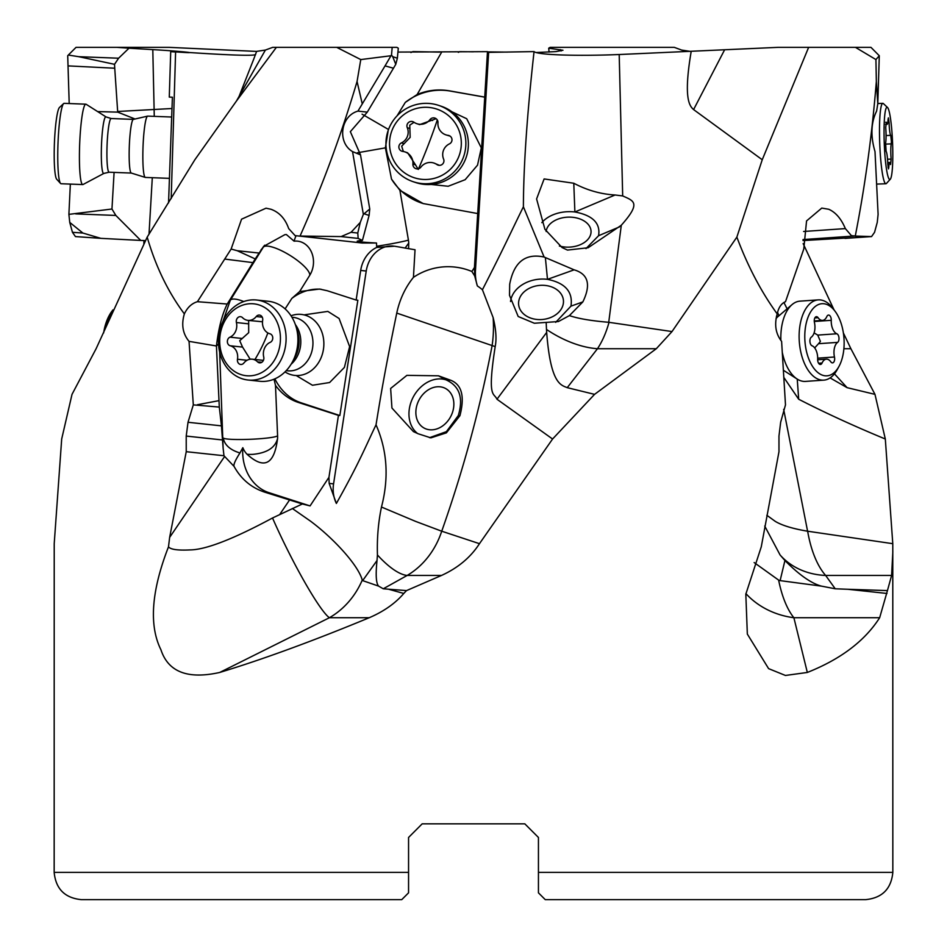 <?xml version="1.0" encoding="UTF-8"?>
<svg xmlns="http://www.w3.org/2000/svg" width="947" height="947" viewBox="0 0 947 947"><rect width="100%" height="100%" fill="white"/><g stroke="black" fill="none" stroke-linecap="round" stroke-linejoin="round"><path stroke-width="1.42" d="M256.601 51.41L168.957 47.35L76.044 47.35L68.314 55.056L78.731 56.69L118.6 58.217L128.993 48.202L116.86 47.35M439.633 52.109L412.951 51.6L410.915 52.535M473.5 51.801L459.52 51.659L458.36 52.369M507.367 52.109L487.859 51.896M397.929 52.073L487.48 51.659L488.64 52.369L475.465 270.428A42.958 42.639 108.3 0 0 477.359 285.947L474.696 275.932L471.866 271.481L474.447 267.468L474.696 275.932M362.665 580.618L362.251 580.109A81.892 74.28 -90 0 1 329.402 617.728A81.892 8.925 63.5 0 1 280.123 534.676A81.892 8.925 63.5 0 1 272.523 517.985L302.365 503.97L310.071 505.911L328.94 477.324L329.154 483.396L336.374 503.461C359.422 462.432 365.234 447.28 376.03 424.824C387.276 450.37 389.087 477.773 381.475 507.036C378.279 522.33 376.93 538.31 377.439 554.978L377.013 560.517L362.665 580.618L378.622 586.122L383.263 588.785L406.535 590.597L403.789 593.461C395.29 603.381 383.76 611.478 369.223 617.728C313.102 640.965 263.278 659.207 219.728 672.453C187.837 679.567 168.235 672.003 160.931 649.76C148.821 625.28 151.342 590.964 168.495 546.821L169.643 537.411L186.239 451.695L186.216 436.07L188.015 422.279L193.306 404.866L189.045 341.358L216.437 345.986C218.544 328.278 222.143 314.286 227.233 304.034L197.414 301.702L231.127 249.049L241.568 219.183L266.036 208.186L271.008 209.275C279.341 212.306 285.236 218.745 288.693 228.594L295.121 235.625L362.63 243.012A13.637 11.435 -83.9 0 1 361.612 242.953L300.033 236.052C322.288 186.192 341.299 134.675 357.066 81.489L360.771 59.578L390.981 55.743L391.502 55.056L392.733 56.69L397.361 58.217L398.296 48.202L396.876 47.35L272.7 47.35L265.397 50.061L256.625 51.375L253.689 59.235L256.625 51.375M171.194 198.61L175.609 51.6C226.901 55.139 253.559 56.122 255.607 54.524M168.542 202.93L172.401 97.221L169.276 97.103L170.709 51.659L175.609 52.002M175.609 51.931L173.988 51.896M128.993 48.202L152.798 49.623C181.587 51.233 205.617 53.92 176 51.931M855.449 47.35L870.956 47.35L879.289 55.743L875.928 59.578L855.449 47.35L778.043 47.35L619.196 54.524C577.563 56.228 537.742 55.033 534.049 51.6L488.64 52.369M536.085 52.535L555.842 51.6L562.968 50.262L548.704 48.202L550.124 47.35L674.3 47.35L681.603 50.061L690.399 51.41M391.502 55.056L392.188 47.35M392.733 56.69L395.775 64.313L397.361 58.217M395.775 64.313L393.467 68.22L385.05 65.888L390.981 55.743M300.033 236.052L341.109 236.584L351.041 232.311L360.286 222.391L363.352 214.365L352.544 151.603C337.12 142.535 340.387 116.019 357.954 111.107L367.294 112.125L393.467 68.22M397.065 115.842L405.292 102.394L417.13 94.534L441.776 51.931M388.519 129.502L362.074 114.161M487.48 51.659L474.447 267.468M417.13 94.534C427.606 90.154 438.425 88.935 449.588 90.865L484.734 97.103M549.071 52.073L548.704 48.202M284.041 899.65L401.741 899.65L408.559 892.832L408.559 837.468L422.196 823.831L408.559 837.468L422.196 823.831L524.804 823.831L538.441 837.468L524.804 823.831L538.441 837.468L538.441 892.832L545.259 899.65L865.558 899.65C882.131 898.028 891.222 888.937 892.832 872.376L538.441 872.376M808.631 47.35L762.24 159.747L736.861 237.117C747.787 266.308 761.234 291.901 777.203 313.895C778.588 307.479 781.358 303.407 785.501 301.702L803.766 249.049L806.56 220.923L821.771 208.08L828.743 209.275C835.656 212.306 841.196 218.745 845.351 228.594L851.4 235.625L855.271 236.052C865.061 186.192 872.08 134.675 876.342 81.489L877.798 103.72L876.602 111.107C870.991 122.53 870.459 136.025 875.004 151.603L878.106 214.365L877.253 222.391L874.554 232.311L871.548 236.584L803.02 240.55M855.271 236.052L871.382 236.584L844.996 238.407M357.954 111.107L385.05 65.888M357.066 81.489L362.216 103.72M70.35 184.097L68.894 214.365L69.747 222.391L72.446 232.311L82.886 233.045L100.856 238.348L140.736 240.431L115.842 215.443L111.959 209.015L68.894 214.365M72.446 232.311L75.452 236.584L100.856 238.336M803.151 243.592L834.035 309.87M843.386 332.965L850.891 348.721L843.895 348.721M830.105 377.912L847.103 387.666L874.981 394.354L850.891 348.721M874.981 394.354L885.315 439.017L892.784 543.685L892.832 872.376M189.045 341.358C182.735 333.746 181.173 324.596 184.357 313.895C168.021 291.901 155.628 266.308 147.187 237.117L96.109 348.721L72.019 394.354L61.685 439.017L54.216 543.685L54.168 872.376C55.778 888.937 64.87 898.028 81.442 899.65L401.741 899.65M847.281 238.253L846.144 238.348M877.798 103.72L879.289 55.743M876.342 81.489L875.928 59.578M886.996 593.461L847.766 589.271L887.446 590.597L879.656 617.728L793.882 617.728A81.892 72.836 -13.8 0 1 745.905 593.603M777.203 313.895C774.196 324.608 775.664 333.758 781.606 341.358L785.489 404.866L780.648 422.279L778.967 436.07L778.979 451.695L761.27 546.821L745.822 594.183L747.337 634.076L768.597 668.629L785.442 675.46L807.329 672.453C840.687 659.207 864.8 640.965 879.656 617.728M736.861 237.117L672.015 331.557L656.307 348.721L597.474 348.721A81.892 47.954 37.8 0 1 546.49 329.438L546.679 332.409L496.974 399.232C493.932 392.271 487.007 399.22 495.186 346.614L396.757 313.09A75.724 63.508 96.1 0 1 413.437 277.364A62.277 61.815 108.3 0 1 471.866 271.481M546.679 332.409C550.598 384.174 561.015 385.038 567.241 387.666L594.562 394.354L656.307 348.721M594.562 394.354L552.575 439.017L479.466 543.685C470.623 557.369 457.957 567.963 441.48 575.456L407.151 575.456A81.892 27.072 60.8 0 1 377.439 554.978L377.439 554.978M406.535 590.597L441.48 575.456M892.832 551.77L891.612 575.456L825.654 575.456A81.892 67.486 -35.7 0 1 780.091 554.978L784.933 560.517L780.115 580.618L778.635 580.109A81.892 34.483 -90 0 0 793.882 617.728L807.329 672.453M887.446 590.597L891.612 575.456M847.766 589.271L835.23 588.785L821.416 586.122L780.115 580.618M764.726 526.058L780.091 554.978M754.155 562.554L778.635 580.109M766.845 515.275L775.262 521.371C782.009 525.443 792.781 528.71 807.59 531.208L783.666 409.353M787.111 308.817L783.915 302.484M778.884 315.611L777.558 312.368M69.202 103.543L67.711 55.743L68.314 55.056M360.771 59.578L336.718 47.35M78.731 56.69L114.528 64.313L118.6 58.217M114.528 64.313L114.741 68.22L68.006 65.888M171.987 108.514L117.653 111.486L114.741 68.22M147.187 237.117L194.857 159.747L236.454 101.021L276.382 47.35M238.336 98.299L253.689 59.235M197.414 301.702C191.744 303.407 187.388 307.479 184.357 313.895M236.454 101.021L265.397 50.061M367.294 112.125L350.343 131.68L360.511 154.87L369.756 209.015L363.352 214.365M388.211 130.355L385.382 147.862L357.291 152.798M405.292 102.394A57.956 57.175 106.2 0 1 450.334 91.078L485.101 97.221M385.382 147.862L391.502 179.078A57.956 57.175 106.2 0 0 423.723 203.712M431.157 184.464L448.18 186.263L465.166 179.693L477.525 165.145L481.313 147.886L466.705 118.73L452.015 111.829M477.702 213.56L423.155 203.546L399.906 190.3L391.502 179.078M413.437 277.364L415.035 249.748L405.115 248.067A27.179 0.805 -171.3 0 0 394.508 246.22L376.728 247.416A21.26 17.827 96.1 0 1 376.646 246.256A27.274 1.563 170.3 0 0 408.429 240.147L399.906 190.3M408.429 240.147A21.745 21.592 108.3 0 1 408.725 243.083L408.595 248.73M336.374 503.461A29.321 24.586 96.1 0 1 333.569 483.87L366.229 271.031A29.321 24.586 96.1 0 1 393.313 246.054M376.03 424.824C380.635 396.45 384.6 372.029 396.757 313.09M292.339 508.492L310.367 521.051C333.226 537.991 358.321 565.181 362.251 580.109M264.864 492.215C251.393 487.788 241.13 479.182 234.063 466.398C233.341 464.693 235.306 460.218 239.958 452.974C230.145 449.979 224.569 444.983 223.243 437.999A27.274 2.604 177.6 0 0 252.482 439.195A27.274 2.604 177.6 0 0 277.589 435.75A21.745 18.242 96.1 0 1 277.542 438.71C275.092 447.813 266.829 453.033 252.754 454.359A27.274 17.721 0.7 0 1 247.037 454.252A21.745 18.242 96.1 0 1 242.823 447.694A44.32 37.17 96.1 0 0 268.936 492.653L264.864 492.215L302.365 503.97M403.789 593.461L388.743 589.271M168.495 546.821C170.567 549.497 177.776 550.527 190.122 549.911C205.807 549.745 233.27 539.103 272.523 517.985M234.063 466.398L223.965 455.732L186.239 451.695M219.657 352.024L223.113 448.049L221.444 425.866L188.015 422.279M223.113 448.049L223.965 455.732M193.306 404.866L219.302 407.08L221.444 425.866M216.437 345.986L218.532 343.95M219.302 407.08L216.449 346.389M218.71 400.699L197.402 404.736M219.751 330.515L230.299 300.27L227.6 303.442L252.932 262.615L224.841 259.087M227.6 303.442L227.233 304.034M231.127 249.049L237.2 250.706L255.216 258.922L252.932 262.615M255.216 258.922L263.633 246.362L284.881 234.655L286.361 234.536L294.079 241.165A37.501 31.452 96.1 0 1 295.997 235.862M258.957 253.038L237.2 250.706M351.041 232.311L357.777 233.045L358.155 238.407L362.429 240.431L369.093 215.443L369.756 209.015M362.63 243.012L376.504 243.012C360.038 242.136 354.273 241.367 359.209 240.716L362.429 240.431M357.208 241.154L359.209 240.716M357.777 233.045L360.286 222.391M364.441 213.892L369.093 215.443M352.544 151.603L360.511 154.87M376.646 246.256L376.504 243.012M376.728 247.416A29.321 24.586 -83.9 0 0 360.689 270.44L356.143 300.045L357.848 300.235L339.831 415.532L338.446 415.378L328.94 477.324M294.079 241.165A21.745 18.242 96.1 0 1 299.311 241.438A21.745 18.242 96.1 0 1 309.787 275.222L299.643 291.558L319.565 289.048L327.26 290.741L356.143 300.045M405.115 248.067L408.725 243.083M338.446 415.378L298.494 402.499C289.344 399.504 281.673 393.798 275.494 385.382L274.026 379.202M277.589 435.75L275.494 385.382M247.037 454.252C264.13 469.759 274.299 464.575 277.542 438.71M268.936 492.653L310.071 505.911M239.958 452.974L242.823 447.694M309.787 275.222A27.274 7.398 31.9 0 0 290.575 255.749A27.274 7.398 31.9 0 0 263.207 247.321L230.299 300.27A27.274 7.398 -148.1 0 1 243.793 301.537M299.643 291.558L291.854 298.4L285.106 308.888M274.855 378.847A57.956 47.196 96.9 0 0 301.205 402.83L339.831 415.532M291.854 298.4A57.956 47.196 96.9 0 1 321.104 289.261M296.269 375.58L312.463 385.251L329.615 382.529L344.388 367.436L349.632 346.614L339.097 318.5L327.84 311.397L304.721 314.771M378.622 586.122C376.089 583.447 375.545 574.912 377.013 560.517M381.475 507.036L415.555 521.371L441.716 531.208A81.892 72.635 -90 0 1 407.151 575.456L383.263 588.785M479.466 543.685L441.74 531.208C463.391 469.759 480.176 407.979 492.061 345.892A81.821 51.742 -90 0 0 493.127 317.565L482.425 289.746C504.195 247.285 510.303 233.376 523.395 206.789C523.537 165.867 527.088 114.137 534.049 51.6M459.922 415.709C464.906 396.497 461.852 384.671 450.748 380.256L438.461 375.805L406.89 375.355L390.638 388.459L391.94 408.027L413.437 431.619L418.231 433.785L430.873 437.857L446.38 432.862L459.922 415.709L458.289 415.567L446.392 431.643L429.536 437.68M477.359 285.947A51.848 51.458 108.3 0 1 482.425 289.746M569.407 315.611L582.843 301.904C591.2 284.692 588.288 274.003 574.119 269.836L544.123 257.039C525.384 253.003 513.913 262.082 509.687 284.266L509.51 295.346L518.187 316.499L534.357 323.247L558.41 321.53L569.407 315.611C578.286 318.642 591.39 320.855 608.732 322.288L621.303 225.244L588.134 247.747L567.49 250.079L562.068 247.558L544.927 229.328L536.594 198.953L544.123 178.936L573.787 183.245C587.057 190.252 600.824 194.171 615.1 194.987L622.688 195.934L619.196 54.524M523.395 206.789L544.123 257.039M672.015 331.557L608.732 322.288M622.688 195.934C634.088 201.013 641.261 202.788 621.303 225.244M762.24 159.747L693.595 109.58C689.641 106.052 683.178 98.772 691.203 51.375M609.028 322.311A81.892 45.563 -90 0 1 597.474 348.721L567.241 387.666M552.575 439.017L496.974 399.232M495.186 346.614C496.713 339.026 496.027 329.343 493.127 317.565M546.182 322.536L546.49 329.438M510.54 301.537A30.683 23.32 174.5 0 1 511.096 298.731A30.683 23.32 174.5 0 1 547.484 279.341C565.288 282.964 573.113 291.901 570.958 306.141L555.676 322.359M542.229 285.284A22.503 17.105 -5.5 0 0 518.636 304.614A22.503 17.105 -5.5 0 0 539.826 319.601A22.503 17.105 -5.5 0 0 563.418 300.27A22.503 17.105 -5.5 0 0 542.229 285.284M615.1 194.987L574.876 211.974C592.727 215.348 600.635 223.267 598.575 235.72L585.98 248.611M541.838 222.652A30.683 20.455 177.8 0 1 574.876 211.974L573.787 183.245M559.381 246.031A22.503 14.998 -2.2 0 0 567.845 247.155A22.503 14.998 -2.2 0 0 591.046 231.281A22.503 14.998 -2.2 0 0 569.265 217.123A22.503 14.998 -2.2 0 0 546.135 231.47M693.595 109.58L724.479 50.061M417.639 433.56A30.683 24.362 118.2 0 1 411.436 401.019A30.683 24.362 118.2 0 1 445.93 379.818C459.508 385.926 463.628 397.847 458.289 415.567M438.473 386.731A22.503 17.863 -61.8 0 0 417.307 403.978A22.503 17.863 -61.8 0 0 424.232 428.127A22.503 17.863 -61.8 0 0 431.252 429.843A22.503 17.863 -61.8 0 0 452.417 412.596A22.503 17.863 -61.8 0 0 445.492 388.459A22.503 17.863 -61.8 0 0 438.473 386.731M143.98 240.55L143.849 243.592M117.653 111.486L117.7 112.125L97.659 111.592M117.7 112.125L135.03 119.002M154.266 116.363L152.798 49.623M145.388 240.597L140.736 240.431M82.886 233.045L69.747 222.391M75.701 213.892L115.842 215.443M114.09 172.401L111.959 209.015M885.315 439.017C853.649 425.913 824.766 412.655 798.688 399.232L797.244 379.096M892.784 543.685L807.59 531.208M798.688 399.232L783.808 377.391M807.649 531.208A81.892 37.809 -90 0 0 825.654 575.456L835.23 588.785M821.416 586.122C811.354 583.447 799.197 574.912 784.933 560.517M169.442 178.356L145.376 177.432A30.683 3.528 -87.8 0 1 145.27 177.409A30.683 3.528 -87.8 0 1 142.879 152.1A30.683 3.528 -87.8 0 1 147.625 116.126A30.683 3.528 -87.8 0 1 147.732 116.114L171.679 117.026M133.444 119.381A26.859 3.09 92.2 0 0 133.349 119.393A26.859 3.09 92.2 0 0 129.183 150.893A26.859 3.09 92.2 0 0 131.278 173.052A26.859 3.09 92.2 0 0 131.384 173.076M106.052 116.931L86.141 104.277A40.224 4.628 92.2 0 0 85.834 104.182A40.224 4.628 92.2 0 0 79.465 151.366A40.224 4.628 92.2 0 0 82.744 184.57A40.224 4.628 92.2 0 0 83.052 184.499L103.886 173.408L109.13 172.212A26.859 3.09 -87.8 0 1 106.94 150.04A26.859 3.09 -87.8 0 1 111.201 118.529L106.052 116.931A28.327 3.255 92.2 0 0 101.353 150.076A28.327 3.255 92.2 0 0 103.886 173.408M82.744 184.57L61.082 183.742A40.224 4.628 -87.8 0 1 60.561 183.446A40.224 4.628 -87.8 0 1 57.803 150.526A40.224 4.628 -87.8 0 1 63.627 103.59A40.224 4.628 -87.8 0 1 64.171 103.341L85.834 104.182M60.561 183.446L56.713 179.232A36.14 4.155 -87.8 0 1 54.239 149.662A36.14 4.155 -87.8 0 1 59.472 107.496L63.627 103.59M413.247 181.729L415.757 182.558A40.224 39.928 -71.7 0 0 465.687 158.705A40.224 39.928 -71.7 0 0 441.077 106.194L438.556 105.354A40.224 39.928 108.3 0 1 463.178 157.877A40.224 39.928 108.3 0 1 413.247 181.729A40.224 39.928 108.3 0 1 388.625 129.218A40.224 39.928 108.3 0 1 438.556 105.354M458.916 156.255A36.14 35.868 108.3 0 1 412.49 177.125A36.14 35.868 108.3 0 1 391.951 130.52A36.14 35.868 108.3 0 1 438.378 109.651A36.14 35.868 108.3 0 1 458.916 156.255M451.695 141.423A4.498 4.463 -71.7 0 0 448.109 135.362A11.778 11.695 108.3 0 1 437.952 122.731A4.498 4.463 -71.7 0 0 429.95 119.653A11.778 11.695 108.3 0 1 413.957 122.234A4.498 4.463 -71.7 0 0 407.269 127.679A11.778 11.695 108.3 0 1 401.433 142.89A4.498 4.463 -71.7 0 0 402.759 151.413A11.778 11.695 108.3 0 1 412.916 164.044A4.498 4.463 -71.7 0 0 420.918 167.122A11.778 11.695 108.3 0 1 436.91 164.541A4.498 4.463 -71.7 0 0 443.598 159.096A11.778 11.695 108.3 0 1 449.423 143.885A4.498 4.463 -71.7 0 0 451.695 141.423M445.907 134.865L450.109 136.131M416.94 123.726L419.651 124.625L436.105 118.706M403.339 151.508L401.694 146.193L410.158 137.374L409.767 125.17L414.028 122.281M412.916 164.044L415.544 164.92L407.648 152.81L404.961 151.911M415.544 164.92L418.266 169.442M439.432 165.334L433.927 163.05M418.574 168.732A78.98 9.565 111 0 0 428.494 144.406A78.98 9.565 111 0 0 429.038 142.973A78.98 9.565 111 0 0 437.289 119.973M890.287 179.232L886.439 183.446A40.224 4.628 -92.2 0 1 885.918 183.742A40.224 4.628 -92.2 0 1 879.491 129.218A40.224 4.628 -92.2 0 1 882.829 103.341A40.224 4.628 -92.2 0 1 883.373 103.59L887.528 107.496A36.14 4.155 -92.2 0 1 892.808 156.255A36.14 4.155 -92.2 0 1 890.287 179.232A36.14 4.155 -92.2 0 1 884.048 130.52A36.14 4.155 -92.2 0 1 887.528 107.496M891.399 141.423L890.748 135.362A11.778 1.361 -92.2 0 1 889.091 122.731L888.381 117.866L888.037 119.653A11.778 1.361 -92.2 0 1 887.138 124.317A11.778 1.361 -92.2 0 1 886.285 122.234L885.717 127.679A11.778 1.361 -92.2 0 1 886.072 136.451A11.778 1.361 -92.2 0 1 885.623 142.89L886.108 151.413A11.778 1.361 -92.2 0 1 887.777 164.044L888.475 168.909L888.819 167.122A11.778 1.361 -92.2 0 1 889.718 162.458A11.778 1.361 -92.2 0 1 890.571 164.541L891.139 159.096A11.778 1.361 -92.2 0 1 890.784 150.324A11.778 1.361 -92.2 0 1 891.234 143.885L891.399 141.423M103.614 332.965A36.14 19.567 -86 0 1 111.864 311.338L112.965 309.87M105.993 326.857A40.224 21.793 -86 0 1 112.847 310.119M291.025 315.789A30.683 25.735 96.1 0 1 301.347 314.416A30.683 25.735 96.1 0 1 320.844 358.297A30.683 25.735 96.1 0 1 294.813 375.426A30.683 25.735 96.1 0 1 285.011 371.887M286.207 370.668L287.497 370.798A26.859 22.527 -83.9 0 0 310.296 355.812A26.859 22.527 -83.9 0 0 293.227 317.375L291.936 317.245M247.996 380.007L259.821 381.274A40.224 33.737 -83.9 0 0 291.948 362.808A40.224 33.737 -83.9 0 0 293.949 358.818A40.224 33.737 -83.9 0 0 295.878 326.147A40.224 33.737 -83.9 0 0 268.392 301.276L256.566 300.01A40.224 33.737 96.1 0 1 282.135 357.552A40.224 33.737 96.1 0 1 247.996 380.007A40.224 33.737 96.1 0 1 222.438 322.465A40.224 33.737 96.1 0 1 256.566 300.01M276.879 355.527A36.14 30.304 96.1 0 1 235.791 372.23A36.14 30.304 96.1 0 1 223.255 324.016A36.14 30.304 96.1 0 1 264.355 307.325A36.14 30.304 96.1 0 1 276.879 355.527M272.322 340.127A4.498 3.776 -83.9 0 0 269.919 333.77A11.778 9.884 96.1 0 1 262.674 320.311A4.498 3.776 -83.9 0 0 259.442 315.079A4.498 3.776 -83.9 0 0 256.258 316.535A11.778 9.884 96.1 0 1 247.913 320.358A11.778 9.884 96.1 0 1 242.574 317.707A4.498 3.776 -83.9 0 0 240.538 316.689A4.498 3.776 -83.9 0 0 236.714 319.198A4.498 3.776 -83.9 0 0 236.407 322.536A11.778 9.884 96.1 0 1 235.614 331.284A11.778 9.884 96.1 0 1 229.967 337.168A4.498 3.776 -83.9 0 0 227.813 339.417A4.498 3.776 -83.9 0 0 230.216 345.773A11.778 9.884 96.1 0 1 237.472 359.244A4.498 3.776 -83.9 0 0 240.692 364.465A4.498 3.776 -83.9 0 0 243.876 363.009A11.778 9.884 96.1 0 1 252.222 359.185A11.778 9.884 96.1 0 1 257.56 361.849A4.498 3.776 -83.9 0 0 259.608 362.855A4.498 3.776 -83.9 0 0 263.42 360.345A4.498 3.776 -83.9 0 0 263.728 357.007A11.778 9.884 96.1 0 1 264.521 348.271A11.778 9.884 96.1 0 1 270.167 342.376A4.498 3.776 -83.9 0 0 272.322 340.127M247.913 320.358L262.497 321.779M250.186 359.221L242.562 347.099L239.733 340.695L248.694 332.681L248.647 320.441M254.956 359.481A78.98 40.236 120.4 0 0 264.462 341.311A78.98 40.236 120.4 0 0 265.065 339.937A78.98 40.236 120.4 0 0 267.847 332.93M838.947 366.477A36.14 19.567 -94 0 1 814.124 368.655A36.14 19.567 -94 0 1 806.051 324.016A36.14 19.567 -94 0 1 835.136 311.338A36.14 19.567 -94 0 1 842.866 355.527A36.14 19.567 -94 0 1 838.947 366.477L837.16 369.732A40.224 21.793 -94 0 1 823.807 380.138A40.224 21.793 -94 0 1 800.535 322.465A40.224 21.793 -94 0 1 818.255 299.879L799.955 301.146A40.224 21.793 86 0 0 792.071 304.591A40.224 21.793 86 0 0 782.246 323.732A40.224 21.793 86 0 0 780.873 340.47M782.269 352.248A40.224 21.793 86 0 0 797.22 379.084A40.224 21.793 86 0 0 805.506 381.404L823.807 380.138M838.853 340.127A4.498 2.439 86 0 0 836.864 333.77A11.778 6.38 -94 0 1 831.253 320.311A4.498 2.439 86 0 0 828.495 315.067A4.498 2.439 86 0 0 826.849 316.535A11.778 6.38 -94 0 1 822.541 320.394A11.778 6.38 -94 0 1 818.09 317.707A4.498 2.439 86 0 0 816.397 316.677A4.498 2.439 86 0 0 814.408 319.198A4.498 2.439 86 0 0 814.444 322.536A11.778 6.38 -94 0 1 814.538 331.284A11.778 6.38 -94 0 1 811.295 337.168A4.498 2.439 86 0 0 810.064 339.417A4.498 2.439 86 0 0 812.053 345.773A11.778 6.38 -94 0 1 817.663 359.244A4.498 2.439 86 0 0 820.422 364.477A4.498 2.439 86 0 0 822.067 363.009A11.778 6.38 -94 0 1 826.376 359.15A11.778 6.38 -94 0 1 830.827 361.849A4.498 2.439 86 0 0 832.531 362.879A4.498 2.439 86 0 0 834.508 360.345A4.498 2.439 86 0 0 834.473 357.007A11.778 6.38 -94 0 1 834.378 348.271A11.778 6.38 -94 0 1 837.622 342.376A4.498 2.439 86 0 0 838.853 340.127M818.255 299.879A40.224 21.793 -94 0 1 832.91 308.355L835.136 311.338M837.622 342.376L818.504 343.702L820.41 341.405L817.746 335.096L814.1 332.906M818.504 343.702L814.68 347.904M474.4 270.073L475.465 270.428M560.375 49.623L561.157 50.972M408.559 872.376L54.168 872.376M845.351 228.594L803.601 231.482M853.614 236.063L803.009 239.567M280.075 513.949L289.735 499.732M369.223 617.728L329.402 617.728L219.728 672.453M224.451 456.726L169.643 537.411M186.216 436.07L222.569 439.976M358.155 238.407L341.109 236.584M366.229 271.031L360.689 270.44M329.154 483.396L333.569 483.87M260.981 249.913L263.207 247.321A27.274 27.132 40.5 0 1 264.675 245.202M301.205 402.83L298.494 402.499M545.389 257.762L547.484 279.341L574.119 269.836M582.843 301.904L570.958 306.141M619.456 226.901L598.575 235.72M438.461 375.805L445.93 379.818L450.748 380.256M449.588 90.865L450.334 91.078M152.301 177.693L149.01 234.229M847.103 387.666L834.449 373.84M448.109 135.362L449.73 135.894M429.95 119.653L432.566 120.518M407.269 127.679L409.897 128.543M401.433 142.89L404.061 143.755M436.91 164.541L439.301 165.334M890.748 135.362L886.072 135.539M891.234 143.885L885.492 144.11M887.741 122.779L889.091 122.731M886.285 122.234L885.694 122.258M888.819 167.122L888.002 167.157M891.139 159.096L887.517 159.238M295.357 324.572A26.859 22.527 96.1 0 1 298.151 354.509A26.859 22.527 96.1 0 1 291.108 364.228M291.948 362.808L294.884 357.635A28.327 23.758 -83.9 0 0 296.281 354.829A28.327 23.758 -83.9 0 0 297.642 331.817L295.878 326.147M256.258 316.535L262.248 317.186M236.407 322.536L248.753 323.862M229.967 337.168L242.314 338.493M230.216 345.773L242.562 347.099M237.472 359.244L247.072 360.274M257.56 361.849L261.81 362.299M792.071 304.591L777.937 316.641A28.327 15.341 86 0 0 776.043 318.606M776.433 316.606A26.859 14.548 -94 0 1 778.659 316.026L776.54 316.156M836.864 333.77L817.746 335.096M814.278 321.483L831.253 320.311M818.09 317.707L814.846 317.932M822.067 363.009L818.587 363.246M834.473 357.007L817.687 358.167M131.278 173.052L145.27 177.409M109.13 172.212L131.325 173.064M111.201 118.529L133.397 119.381M133.349 119.393L147.625 116.126M885.918 183.742L876.65 184.097M882.829 103.341L877.798 103.543M885.587 124.377L887.138 124.317M887.718 162.541L889.718 162.458M263.408 360.393L252.222 359.185M783.37 370.253L797.22 379.084M814.254 320.974L822.541 320.394M817.663 359.753L826.376 359.15"/></g></svg>
